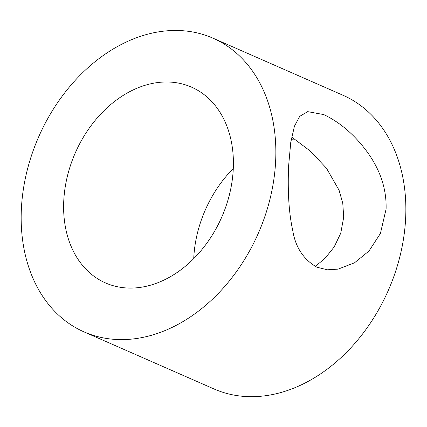 <?xml version="1.0" encoding="UTF-8"?>
<svg xmlns="http://www.w3.org/2000/svg" width="427" height="427" viewBox="0 0 427 427"><rect width="100%" height="100%" fill="white"/><g stroke="black" fill="none" stroke-linecap="round" stroke-linejoin="round"><path stroke-width="0.64" d="M212.993 38.179L342.993 95.258A160.392 119.939 113.7 0 1 388.335 290.333A160.392 119.939 113.7 0 1 214.034 388.97L84.028 331.891A160.392 119.939 113.7 0 1 21.35 209.54A160.392 119.939 113.7 0 1 212.993 38.179A160.392 119.939 113.7 0 1 258.33 233.254A160.392 119.939 113.7 0 1 84.028 331.891M386.099 209.011L380.414 233.478L368.944 251.065L354.554 262.776L338.067 269.138L327.418 269.795L316.845 267.195C303.448 259.397 295.42 247.169 292.757 230.511C288.94 213.356 287.558 191.92 288.593 166.199L290.744 142.437L294.422 126.237L299.717 116.347L307.712 111.644L323.773 114.58C336.214 120.51 347.637 129.21 358.05 140.67C372.584 156.864 386.873 179.484 386.099 209.011M63.735 201.373A106.926 79.961 113.7 0 1 191.499 87.129A106.926 79.961 113.7 0 1 221.725 217.178A106.926 79.961 113.7 0 1 105.522 282.941A106.926 79.961 113.7 0 1 63.735 201.373M193.735 258.623A106.926 79.961 113.7 0 1 193.741 258.452A106.926 79.961 113.7 0 1 233.291 168.526M291.251 139.271A106.926 79.961 113.7 0 1 294.758 139.09M291.657 137.035L310.135 150.934L326.447 168.174L339.091 190.261L342.769 203.284L343.708 217.178L340.741 233.233L334.186 246.923L325.433 257.887L315.334 266.48"/></g></svg>
